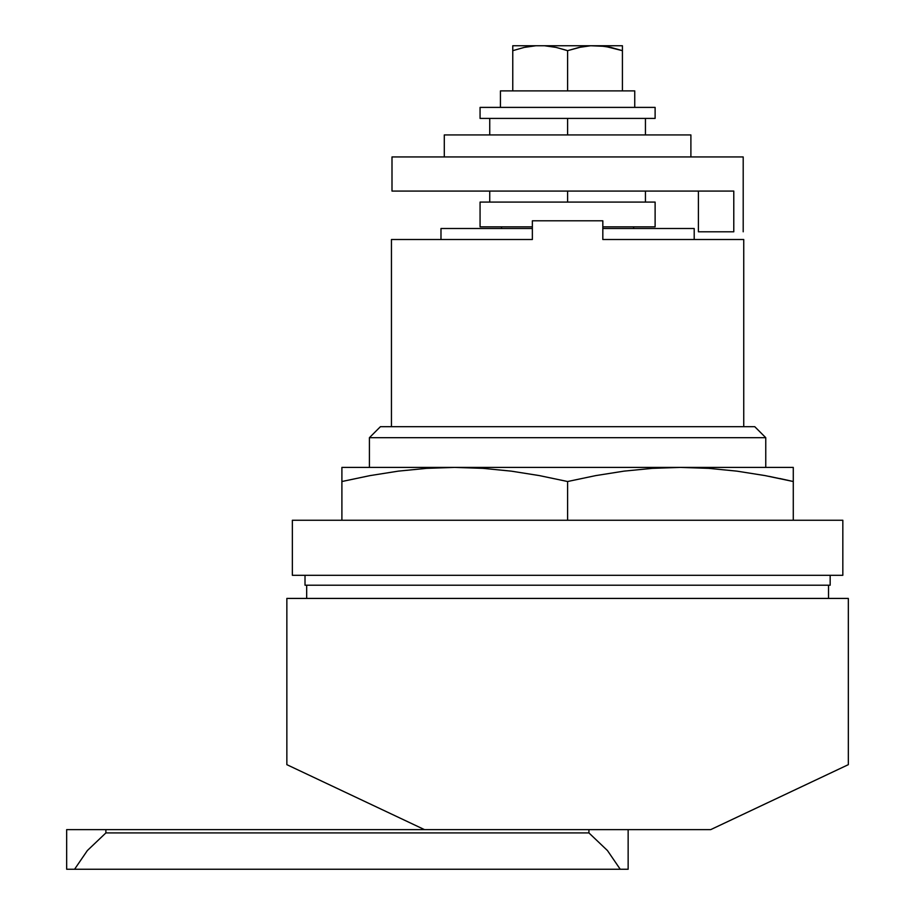 <?xml version="1.0" encoding="UTF-8"?>
<svg xmlns="http://www.w3.org/2000/svg" width="915" height="915" viewBox="0 0 915 915"><rect width="100%" height="100%" fill="white"/><g stroke="black" fill="none" stroke-linecap="round" stroke-linejoin="round"><path stroke-width="1.37" d="M655.117 118.412L655.117 107.398L480.066 107.398L480.066 118.412L655.117 118.412L567.597 118.412L567.597 134.928L567.597 118.412L480.066 118.412L480.066 107.398L655.117 107.398L655.117 118.412M633.649 228.51L633.649 226.851L633.649 228.51M501.534 226.851L501.534 228.51L501.534 226.851M532.358 220.801L532.358 239.513L391.448 239.513L391.448 426.676L391.448 239.513L532.358 239.513L532.358 220.801L602.825 220.801L532.358 220.801M602.825 239.513L602.825 220.801L602.825 239.513L743.746 239.513L602.825 239.513M743.746 426.676L743.746 239.513L743.746 426.676M765.764 437.679L754.749 426.676L380.434 426.676L369.42 437.679L765.764 437.679L369.42 437.679L369.42 467.405L369.42 437.679L380.434 426.676L754.749 426.676L765.764 437.679L765.764 467.405L765.764 437.679M830.168 585.211L830.168 575.295L830.168 585.211L305.015 585.211L305.015 575.295L305.015 585.211L830.168 585.211M828.521 598.421L828.521 585.211L828.521 598.421M306.674 585.211L306.674 598.421L306.674 585.211M848.331 764.665L848.331 598.421L286.853 598.421L286.853 764.665L424.469 829.619L286.853 764.665L286.853 598.421L848.331 598.421L848.331 764.665L811.514 782.039L838.975 769.08M625.643 829.619L710.715 829.619L827.423 774.536M655.117 226.851L655.117 202.078L480.066 202.078L480.066 226.851L532.358 226.851L480.066 226.851L480.066 202.078L655.117 202.078L655.117 226.851L602.825 226.851L655.117 226.851M767.788 802.672L710.715 829.619L605.032 829.619M791.521 791.475L811.514 782.039M645.441 118.412L645.441 134.928L645.441 118.412M645.441 191.075L645.441 202.078L645.441 191.075M567.597 191.075L567.597 202.078L567.597 191.075M489.742 118.412L489.742 134.928L489.742 118.412M489.742 191.075L489.742 202.078L489.742 191.075M588.928 829.619L66.669 829.619L66.669 869.25L74.573 869.25L87.371 850.538L105.888 832.925L105.888 829.619L588.928 829.619L588.928 832.925L105.888 832.925L588.928 832.925L607.446 850.538L620.233 869.25L74.573 869.25L628.148 869.25L628.148 829.619L588.928 829.619L588.928 832.925L607.446 850.538L620.233 869.25L628.148 869.25M66.669 869.25L74.573 869.25L87.371 850.538L105.888 832.925L105.888 829.619L66.669 829.619M634.747 90.894L634.747 107.398L634.747 90.894L500.436 90.894L500.436 107.398L500.436 90.894L634.747 90.894M550.384 46.368L551.905 46.596M581.334 46.94L567.597 50.668L556.16 47.42L566.454 50.279M584.868 46.356L590.713 45.75L544.482 45.75L556.114 47.408L567.597 50.668L578.978 47.431L590.713 45.75L605.135 46.356L622.417 50.668L622.417 45.75L599.302 45.75L622.417 45.75L622.417 47.408L622.417 45.75M512.766 46.356L512.766 50.668L512.766 47.42L512.766 50.668L524.146 47.431L535.881 45.75L530.014 46.356M512.766 50.668L512.766 90.894L512.766 50.668L524.146 47.431L535.881 45.75L512.766 45.75L535.881 45.75L526.011 47.042M579.023 47.42L590.713 45.75L578.978 47.431L567.597 50.668L567.597 90.894L567.597 50.668L556.114 47.408L544.482 45.75L535.881 45.75L599.302 45.75L610.934 47.408L622.417 50.668L610.98 47.42L622.417 50.668L622.417 46.356M606.37 46.539L605.181 46.356M622.417 90.894L622.417 50.668L622.417 90.894M512.766 45.75L512.766 47.408M292.354 520.258L292.354 575.295L842.829 575.295L842.829 520.258L292.354 520.258L567.597 520.258L567.597 481.519L595.734 475.606L624.007 471.134L652.246 468.354L680.44 467.405L341.901 467.405L341.901 481.519L370.037 475.606L398.322 471.134L426.562 468.354L454.744 467.405L483.029 468.354L511.268 471.145L539.45 475.606L567.597 481.519L567.597 520.258L842.829 520.258L842.829 575.295L292.354 575.295L292.354 520.258M680.428 467.405L454.755 467.405L483.029 468.354L511.268 471.145L539.45 475.606L567.597 481.519L595.734 475.606L624.007 471.134L652.246 468.354L680.44 467.405L708.725 468.354L736.952 471.145L765.146 475.606L793.282 481.519L793.282 467.405L680.44 467.405L708.725 468.354L736.952 471.145L765.146 475.606L793.282 481.519L793.282 520.258L793.282 481.519L769.069 476.349M341.901 520.258L341.901 481.519L341.901 520.258M793.282 475.606L793.282 467.405L680.451 467.405M426.562 468.354L454.744 467.405L341.901 467.405L341.901 481.519L370.037 475.606L398.322 471.134L426.562 468.354M341.901 471.145L341.901 467.405M370.049 475.606L341.901 481.519L341.901 475.606M793.282 481.519L779.843 478.522M793.282 467.405L793.282 471.145M690.894 156.945L690.894 134.928L444.29 134.928L444.29 156.945L444.29 134.928L690.894 134.928L690.894 156.945M743.197 231.804L743.197 156.945L391.997 156.945L391.997 191.075L733.784 191.075L733.784 231.804L698.408 231.804L698.408 191.075L698.408 231.804L733.784 231.804L733.784 191.075L391.997 191.075L391.997 156.945L743.197 156.945L743.197 231.804M441.11 228.51L532.358 228.51L440.984 228.51L440.984 239.513M694.199 239.513L694.199 228.51L602.825 228.51L694.073 228.51"/></g></svg>
